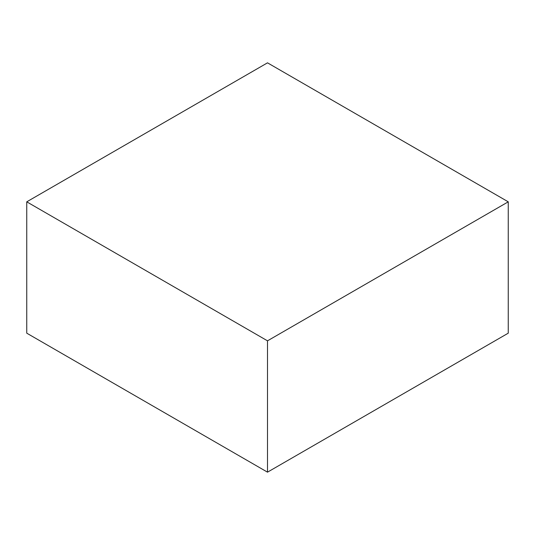 <?xml version="1.0" encoding="UTF-8"?>
<svg xmlns="http://www.w3.org/2000/svg" width="535" height="535" viewBox="0 0 535 535"><rect width="100%" height="100%" fill="white"/><g stroke="black" fill="none" stroke-linecap="round" stroke-linejoin="round"><path stroke-width="0.8" d="M508.25 201.829L267.5 62.836L26.75 201.829L26.75 333.171L267.5 472.164L508.25 333.171L508.25 201.829L267.5 340.828L267.5 472.164M26.75 201.829L267.5 340.828"/></g></svg>
